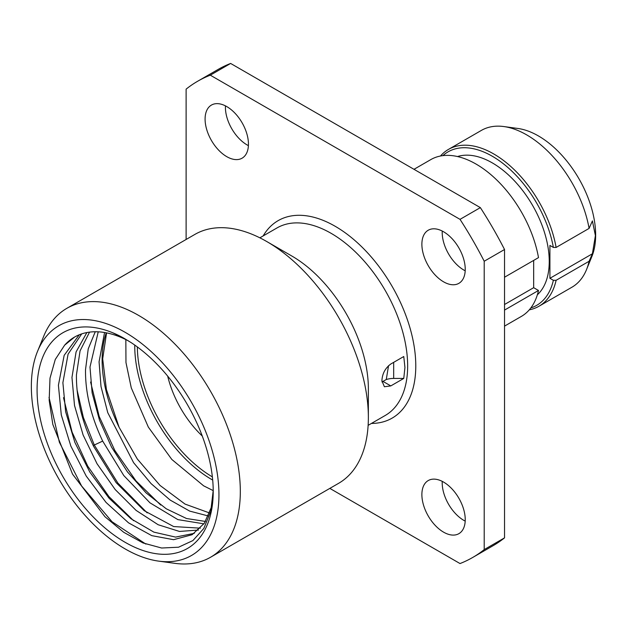 <?xml version="1.0" encoding="UTF-8"?>
<svg xmlns="http://www.w3.org/2000/svg" width="627" height="627" viewBox="0 0 627 627"><rect width="100%" height="100%" fill="white"/><g stroke="black" fill="none" stroke-linecap="round" stroke-linejoin="round"><path stroke-width="0.94" d="M440.483 156.013A90.539 52.276 60 0 1 448.423 149.43A90.539 52.276 60 0 1 511.42 167.048A90.539 52.276 60 0 1 556.11 247.453L589.09 228.408A90.539 52.276 -120 0 0 503.826 126.552L517.98 128.48A80.961 46.743 -120 0 1 595.65 235.078A80.961 46.743 60 0 1 591.88 256.49L586.472 269.712A90.539 52.276 60 0 1 571.942 287.213L538.961 306.25A90.539 52.276 60 0 1 529.29 309.84M589.09 228.408L592.405 220.916L595.399 235.611L592.405 253.77L589.09 261.271A90.539 52.276 60 0 1 586.472 269.712M530.818 307.951A88.626 51.163 -120 0 0 553.367 280.285L549.918 278.302L549.918 245.439L553.367 247.43A88.626 51.163 -120 0 0 505.77 165.7A88.626 51.163 -120 0 0 442.874 155.637M592.405 253.77L549.918 278.302M589.09 261.271L556.11 280.308A90.539 52.276 60 0 1 538.961 306.25M553.367 280.285L556.11 280.308M457.514 156.546A80.475 46.469 -120 0 1 517.408 184.111A80.475 46.469 -120 0 1 549.244 261.483A80.475 46.469 60 0 1 537.347 294.815M556.11 247.453L553.367 247.43M503.826 126.552A90.539 52.276 -120 0 0 481.403 130.392L448.423 149.43M533.663 260.417L533.663 287.683L538.499 290.473A90.539 52.276 60 0 1 521.343 316.423L504.531 326.126M413.992 169.314L430.804 159.603A90.539 52.276 60 0 1 493.81 177.214A90.539 52.276 60 0 1 538.499 257.619L504.531 277.228M533.663 287.683L504.531 304.503M538.499 290.473L504.531 310.091M197.677 81.236L218 69.503A274.971 158.756 -120 0 1 230.626 63.445L480.353 207.623L460.022 219.356L210.304 75.177A274.971 158.756 -120 0 0 197.677 81.236A274.971 158.756 -120 0 0 186.117 89.136L186.117 239.475M329.833 488.394L460.022 563.555A274.971 158.756 -120 0 0 472.648 557.497L492.971 545.764A274.971 158.756 -120 0 0 504.531 537.864L484.209 549.597L484.209 261.24A274.971 158.756 -120 0 0 460.022 219.356M480.353 207.623A274.971 158.756 -120 0 1 504.531 249.507L504.531 537.864M465.195 521.123A30.66 17.697 60 0 1 463.886 520.41A30.66 17.697 60 0 1 442.247 481.364M465.195 270.793A30.66 17.697 60 0 1 463.886 270.08A30.66 17.697 60 0 1 442.247 231.042M248.41 145.636A30.66 17.697 60 0 1 247.093 144.923A30.66 17.697 60 0 1 225.454 105.877M230.626 63.445L210.304 75.177M472.648 557.497A274.971 158.756 -120 0 0 484.209 549.597M226.77 156.656A30.66 17.697 60 0 1 206.738 129.64A30.66 17.697 60 0 1 211.44 105.07A30.66 17.697 60 0 1 226.77 106.59A30.66 17.697 60 0 1 246.795 133.606A30.66 17.697 60 0 1 242.1 158.176A30.66 17.697 60 0 1 226.77 156.656M443.555 281.813A30.66 17.697 60 0 1 423.531 254.797A30.66 17.697 60 0 1 428.225 230.234A30.66 17.697 60 0 1 443.555 231.755A30.66 17.697 60 0 1 463.588 258.771A30.66 17.697 60 0 1 458.886 283.333A30.66 17.697 60 0 1 443.555 281.813M443.555 532.143A30.66 17.697 60 0 1 423.531 505.127A30.66 17.697 60 0 1 428.225 480.564A30.66 17.697 60 0 1 443.555 482.077A30.66 17.697 60 0 1 463.588 509.1A30.66 17.697 60 0 1 458.886 533.663A30.66 17.697 60 0 1 443.555 532.143M504.531 249.507L484.209 261.24M404.94 367.477L403.764 356.528L390.801 364.005C385.244 368.096 382.274 373.684 381.906 380.777L384.39 386.741L390.801 385.911L403.764 378.426L404.94 367.477M210.554 557.254L338.596 483.331A143.716 82.976 60 0 0 368.362 417.543L368.362 388.599A108.267 62.504 -120 0 0 291.806 256.004L266.741 241.528A143.716 82.976 -120 0 0 194.879 234.412L66.838 308.335A143.716 82.976 -120 0 0 43.765 336.119L37.526 351.379A132.65 76.588 -120 0 0 31.35 386.467A132.65 76.588 60 0 0 158.615 561.118L174.957 563.344A143.716 82.976 60 0 0 210.554 557.254A143.716 82.976 60 0 0 240.321 491.466A143.716 82.976 -120 0 0 177.582 346.841A143.716 82.976 -120 0 0 66.838 308.335M381.961 381.961L386.271 379.531L388.552 365.666M403.764 378.426L393.678 378.426A15.33 8.849 0 0 0 386.271 379.531M203.916 523.851L177.856 519.611L149.971 502.83L123.793 475.548L102.679 441.094C90.939 416.304 85.217 392.478 85.515 369.632L88.235 348.855L95.257 331.754M147.173 512.878L117.884 483.103L94.277 444.99L83.336 417.363L77.05 389.853M160.716 505.048L136.012 480.94L114.835 450.492L99.199 416.493L90.601 382.031M104.552 332.514L99.066 361.803L101.01 386.538L107.75 412.637L133.606 462.687L151.083 483.621L170.168 500.08L189.691 511.099L208.415 516.005M205.507 521.452L186.517 518.513L166.249 508.787L146.099 492.9L127.438 471.872L111.535 447.098L99.489 420.184L92.13 392.91L89.99 367.046L98.227 331.824M200.358 528.177L173.648 526.555L144.171 510.66L116.152 482.641L93.603 446.338C81.863 421.54 76.141 397.714 76.439 374.868L80.068 350.861L89.543 332.13M209.669 513.011L185.043 504.084L160.05 485.455L137.282 458.972L119.099 427.269L106.41 389.532L102.679 358.824L106.574 332.874M86.863 332.561L76.079 351.919L71.964 377.454L74.511 405.481L83.109 435.005L97.044 463.761L115.196 489.554L136.098 510.394L158.114 524.721L179.455 531.437L198.453 530.05M79.284 334.779L64.166 355.337L58.413 385.276L61.281 414.909L70.843 446.071L86.236 476.097L106.057 502.439L128.566 522.863L151.758 535.638L173.585 539.69L192.113 534.713L204.292 523.318L211.848 506.146M125.165 338.941L117.171 334.747M145.856 544.079L112.061 521.766L81.588 485.972L59.369 442.231L49.031 397.353M133.622 520.7L108.918 496.584L87.741 466.143L72.105 432.136L63.507 397.675M81.698 333.893L68.077 354.169L62.888 382.689L65.647 411.798L74.887 442.419L89.794 472.037L109.067 498.214L131.059 518.811L153.874 532.127L175.584 537.096L194.307 533.334M74.644 337.02L64.644 345.163L55.254 359.498L50.003 378.175L49.172 400.222L52.825 424.44L72.544 474.145L104.921 516.695L123.754 532.315L143.003 542.951L161.609 548.014L178.546 547.214L192.881 540.584L203.822 528.443L210.727 511.452L213.211 490.486M128.59 340.986A114.968 66.376 -120 0 0 74.441 337.138A114.968 66.376 -120 0 0 64.644 345.163M123.597 338.055L131.012 342.53A124.554 71.909 -120 0 1 213.219 491.466A124.554 71.909 60 0 1 125.651 542.606A124.554 71.909 60 0 1 37.079 390.942A124.554 71.909 60 0 1 123.629 338.063L113.087 332.961M158.615 561.118A132.65 76.588 60 0 0 218.948 494.774A132.65 76.588 -120 0 0 142.164 343.933A132.65 76.588 -120 0 0 37.526 351.379M368.362 417.543A143.716 82.976 -120 0 0 266.741 241.528M167.683 376.129A75.687 43.702 -120 0 0 202.262 436.024M263.16 235.924A114.012 65.827 -120 0 1 353.8 239.553A114.012 65.827 -120 0 1 415.779 365.909A114.012 65.827 60 0 1 371.419 423.444M259.86 237.829L276.969 227.954A108.267 62.504 -120 0 1 360.392 256.96A108.267 62.504 -120 0 1 407.652 365.909A108.267 62.504 60 0 1 385.229 415.474L368.127 425.349M393.678 362.343L393.678 378.426M383.011 381.412L390.801 385.911M212.373 476.896A107.303 61.955 60 0 1 137.344 346.943M212.694 480.07A109.051 62.966 60 0 1 134.75 346.033A109.051 62.966 -120 0 1 134.758 345.077M102.679 441.094L93.219 445.523M106.269 332.819A114.968 66.376 -120 0 0 102.123 360.039A114.968 66.376 60 0 0 119.099 427.269M213.211 490.627L203.618 485.815L171.837 459.473L148.348 427.12L131.278 387.894L125.972 362.555L125.839 339.583"/></g></svg>
